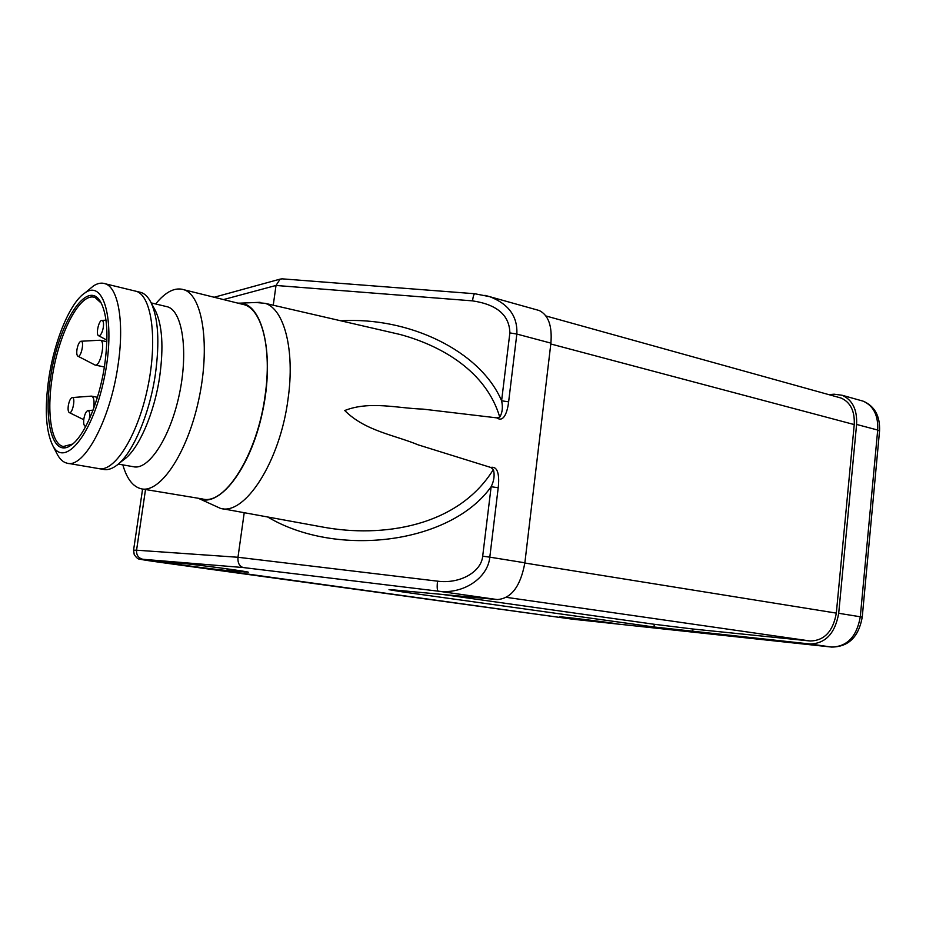 <?xml version="1.0" encoding="UTF-8"?>
<svg xmlns="http://www.w3.org/2000/svg" width="926" height="926" viewBox="0 0 926 926"><rect width="100%" height="100%" fill="white"/><g stroke="black" fill="none" stroke-linecap="round" stroke-linejoin="round"><path stroke-width="1.39" d="M223.479 299.573L276.017 285.463L273.251 305.21M142.592 489.032L133.564 550.183L136.562 550.206C136.307 555.149 138.425 558.17 142.917 559.292L243.318 567.557C239.383 566.376 237.612 562.939 237.982 557.267L437.523 581.158C436.922 586.98 437.13 590.313 438.172 591.158L497.274 599.562L393.712 589.92L389.001 589.677L403.204 592.003L653.999 626.995L809.972 643.987C825.529 643.616 835.102 633.384 838.701 613.301L856.596 424.432C857.302 409.616 852.476 399.893 842.116 395.263L834.118 394.198L828.793 394.626M437.523 581.158C459.539 584.156 481.219 572.233 482.689 556.19L489.808 557.151C487.794 578.322 462.861 594.561 438.172 591.158L243.318 567.557M267.672 516.986C336.485 558.054 450.406 544.129 491.139 486.729C494.114 480.652 494.854 474.911 493.361 469.517C457.803 527.137 381.535 537.983 322.896 527.079L221.627 508.571M496.834 417.869L499.739 417.082C502.401 412.788 503.026 407.347 501.603 400.773L508.629 401.861C507.818 408.852 504.705 423.425 496.834 417.869L422.916 409.107C397.937 408.366 369.821 400.622 344.75 410.519C364.994 430.96 394.453 434.977 418.17 444.85L490.78 467.456C499.646 465.454 499.091 480.733 498.211 487.747L489.808 557.151L524.868 562.8C520.539 586.285 511.349 598.543 497.274 599.562M490.78 467.456L493.361 469.517M482.689 556.19L491.139 486.729L498.211 487.747M484.923 295.325L489.819 296.702C508.721 304.052 517.727 316.507 516.835 334.055L550.901 343.118L524.868 562.8M340.849 320.801C408.91 316.576 480.363 350.931 501.603 400.773L509.867 332.909C509.45 315.199 496.996 304.515 472.515 300.869C473.117 296.517 473.869 294.144 474.76 293.739L474.911 293.75M536.837 309.851L539.279 310.534C548.423 315.106 552.29 325.964 550.901 343.118M472.515 300.869L276.017 285.463L280.127 279.12L282.337 278.853M101.258 303.149L95.181 297.593C80.423 291.239 58.674 333.21 52.25 377.183C46.566 412.348 51.115 444.029 63.327 446.517L72.587 444.052M104.603 365.4C99.244 402.023 83.722 437.766 70.48 445.58C52.62 457.757 43.279 421.133 50.617 377.032C58.164 323.417 87.866 276.7 101.05 302.756C107.404 315.639 108.585 336.52 104.603 365.4M48.951 377.391C54.646 339.738 70.469 301.911 85.192 292.755C104.812 278.738 116.028 324.181 103.886 379.81C92.102 435.533 64.16 468.591 52.62 445.29C45.698 430.671 44.471 408.042 48.951 377.391M56.718 453.254L57.435 454.643C60.063 459.435 63.257 462.282 67.019 463.162C83.687 468.915 110.171 420.439 117.926 365.851C124.535 323.44 118.516 287.998 105.414 283.819C101.733 282.453 97.762 283.148 93.503 285.891L88.271 290.208M165.881 562.024L163.08 561.908C160.649 562.302 214.276 569.478 228.028 570.613L248.295 572.222C249.58 571.666 194.576 564.328 181.589 563.332L165.881 562.024M570.439 618.58L617.191 623.997C616.843 623.337 557.73 616.033 559.86 616.901L570.439 618.58M838.574 397.347L841.039 398.03C850.473 402.231 854.872 411.075 854.235 424.571L836.328 613.116C833.076 631.335 824.395 640.63 810.262 641L692.972 629.02L654.288 624.286L442.674 594.48M145.521 489.518L136.562 550.206L237.982 557.267L244.221 512.703M165.314 306.286L167.826 306.888C182.723 311.68 188.534 352.355 179.123 395.333C169.886 438.357 148.322 470.663 133.332 466.704L118.25 464.088M155.707 303.902L155.707 303.902C165.731 291.574 175.245 286.875 184.239 289.826C202.863 296.042 210.434 346.509 198.673 400.055C187.145 453.659 160.059 493.5 141.227 488.801C132.95 486.763 126.827 478.788 122.845 464.887M237.878 303.149L240.1 303.149C262.88 303.612 274.86 355.48 262.417 412.359C250.298 469.332 218.675 509.173 198.245 498.257M198.708 498.466L220.4 508.351C244.661 516.014 280.103 461.704 288.067 398.851C295.07 350.155 284.201 308.971 265.172 303.346L255.842 302.489M499.739 417.082C486.266 371.534 441.876 345.792 400.136 334.494L265.172 303.346M142.361 488.997L202.435 498.952C224.844 505.7 257.555 454.191 265.172 395.032C271.839 349.195 262.162 310.337 244.719 304.839L241.084 303.936M99.522 468.73L103.376 469.389C107.208 470.223 111.34 469.1 115.785 466.01C131.805 455.465 149.561 415.079 155.441 373.815C159.735 341.891 158.253 318.127 150.996 302.524C148.322 297.292 145.127 293.97 141.4 292.558L138.68 291.898M118.667 463.729L123.552 459.852C138.287 450.105 154.457 413.436 159.77 376.002C163.659 347.053 162.281 325.408 155.614 311.101L154.758 309.504M99.29 335.791C101.084 334.876 102.439 332.052 103.318 327.318C103.839 323.151 103.399 320.836 102.01 320.384C98.932 319.736 95.621 334.286 98.515 335.687L99.29 335.791M89.243 419.339C90.135 414.13 89.729 411.202 88.016 410.577L87.866 410.588C86.095 411.306 84.764 414.038 83.884 418.76C83.375 422.673 83.71 425.115 84.903 426.064L85.991 425.995M91.072 396.154L91.743 396.178C94.001 397.451 94.602 401.652 93.572 408.783M72.124 397.567C70.445 398.307 69.184 400.958 68.327 405.542C67.818 409.327 68.13 411.665 69.242 412.568C72.402 414.651 75.932 397.312 72.297 397.555L72.124 397.567M99.765 340.236L100.483 340.293C105.877 341.381 100.158 367.286 95.031 365.029L77.934 356.197M80.805 341.277C79.115 342.157 77.842 344.866 76.985 349.426C76.499 353.014 76.789 355.26 77.83 356.14C80.898 358.362 84.683 341.162 81.106 341.243L80.805 341.277M509.867 332.909L516.835 334.055L508.629 401.861M226.789 568.807L228.028 570.613M142.917 559.292C137.361 558.934 143.067 559.952 160.048 562.325L572.604 619.193L831.56 647.054L809.972 643.987M524.845 563.02L836.328 613.116M506.453 597.351L810.262 641M831.884 647.089L831.56 647.054C847.174 646.718 856.758 636.625 860.3 616.774L838.701 613.301M862.233 617.225L860.3 616.774L877.698 430.046L856.596 424.432M403.354 590.823L403.204 592.003M550.796 343.974L854.235 424.571M653.999 626.995L654.288 624.286M692.683 631.74L692.972 629.02M244.221 571.377L244.696 572.083M879.538 431.099L877.698 430.046C878.357 415.392 873.484 405.75 863.067 401.132L860.323 400.356M133.83 290.718L136.539 291.377C152.096 296.528 157.802 341.381 147.396 389.07C137.187 436.829 114.141 472.688 98.457 468.544L68.038 463.347M539.279 310.534L489.819 296.702L474.76 293.739L281.793 278.819M214.149 297.258L280.127 279.12M71.858 444.538L70.48 445.58M52.62 445.29L57.435 454.643M85.192 292.755L93.503 285.891M64.276 446.691L63.327 446.517M842.116 395.263L863.067 401.132C874.653 406.051 880.151 415.994 879.55 430.937L862.233 617.191C858.691 636.938 848.517 646.892 831.698 647.066L572.511 619.181L139.178 558.968C138.321 559.327 136.678 557.927 134.258 554.778L133.564 550.183M240.1 303.149L260.102 302.316M141.4 292.558L105.414 283.819M155.614 311.101L150.996 302.524M167.826 306.888L151.204 302.906M841.039 398.03L545.946 315.963M244.719 304.839L184.239 289.826M98.654 335.756L106.907 340.143M102.01 320.384L106.004 320.199M84.903 426.064L85.736 426.469M88.016 410.577L93.051 410.172M69.242 412.568L83.757 419.709M72.297 397.555L91.373 396.131M91.743 396.178L97.427 397.3M81.106 341.243L100.124 340.224M95.285 365.075L104.36 366.985M100.483 340.293L106.872 341.694"/></g></svg>

